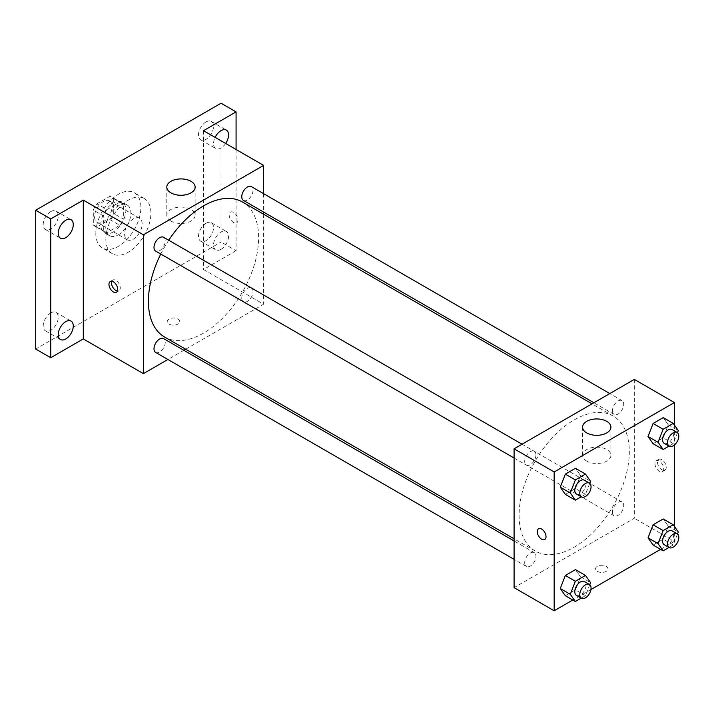 <?xml version="1.0" encoding="UTF-8"?>
<svg xmlns="http://www.w3.org/2000/svg" width="714" height="714" viewBox="0 0 714 714"><rect width="100%" height="100%" fill="white"/><g stroke="black" fill="none" stroke-linecap="round" stroke-linejoin="round"><path stroke-width="0.54" stroke-dasharray="3.57 2.68" d="M124.62 234.085A12.397 7.158 120 0 0 127.181 239.761A12.397 7.158 120 0 0 139.578 232.603A12.397 7.158 120 0 0 139.578 218.288A12.397 7.158 120 0 0 130.028 221.608A12.397 7.158 120 0 0 124.62 234.085M94.56 216.735A12.397 7.158 120 0 0 97.131 222.411A12.397 7.158 120 0 0 109.528 215.253A12.397 7.158 120 0 0 109.528 200.937A12.397 7.158 120 0 0 99.969 204.258A12.397 7.158 120 0 0 94.56 216.735M96.899 203.811L109.751 196.395A16.833 9.719 120 0 1 111.741 197.091A16.833 9.719 120 0 1 113.347 198.465L113.347 213.308A16.833 9.719 120 0 1 109.751 219.528L96.899 226.954A16.833 9.719 120 0 1 94.908 226.249A16.833 9.719 120 0 1 93.311 224.874L93.311 210.032A16.833 9.719 120 0 1 96.899 203.811L106.921 209.595L119.773 202.178L109.751 196.395M109.751 219.528L119.773 225.312L106.921 232.737L96.899 226.954M93.311 224.874L103.325 230.658L103.325 215.824L93.311 210.032M103.325 230.658A16.833 9.719 120 0 0 104.931 232.032A16.833 9.719 120 0 0 106.921 232.737M119.773 225.312A16.833 9.719 120 0 0 123.361 219.091L113.347 213.308M119.773 202.178A16.833 9.719 120 0 1 121.764 202.883A16.833 9.719 120 0 1 123.361 204.249L123.361 219.091M106.921 209.595A16.833 9.719 120 0 0 103.325 215.824M113.347 231.916A17.707 10.228 -60 0 1 104.485 232.791A17.707 10.228 -60 0 1 104.485 212.344A17.707 10.228 -60 0 1 122.201 202.116A17.707 10.228 -60 0 1 124.914 216.306A17.707 10.228 -60 0 1 113.347 231.916M118.354 234.808A17.707 10.228 120 0 0 129.921 219.198A17.707 10.228 120 0 0 127.208 205.007A17.707 10.228 120 0 0 113.562 209.755A17.707 10.228 120 0 0 105.833 227.579A17.707 10.228 120 0 0 109.501 235.682A17.707 10.228 120 0 0 118.354 234.808M123.361 204.249L113.347 198.465M95.81 233.362A31.88 18.403 120 0 0 102.414 247.954A31.88 18.403 120 0 0 134.294 229.551A31.88 18.403 120 0 0 134.294 192.735A31.88 18.403 120 0 0 109.724 201.277A31.88 18.403 120 0 0 95.81 233.362M105.833 239.145A31.88 18.403 120 0 0 112.437 253.738A31.88 18.403 120 0 0 144.308 235.334A31.88 18.403 120 0 0 144.308 198.528A31.88 18.403 120 0 0 119.747 207.069A31.88 18.403 120 0 0 105.833 239.145M206.016 121.96A10.63 6.131 120 0 0 199.072 131.322A10.63 6.131 120 0 0 200.705 139.837A10.63 6.131 120 0 0 211.326 133.705A10.63 6.131 120 0 0 211.326 121.434A10.63 6.131 120 0 0 206.016 121.96M50.73 211.612A10.63 6.131 120 0 0 43.786 220.974A10.63 6.131 120 0 0 45.41 229.489A10.63 6.131 120 0 0 56.04 223.357A10.63 6.131 120 0 0 56.04 211.085A10.63 6.131 120 0 0 50.73 211.612M50.73 312.955A10.63 6.131 120 0 0 43.786 322.317A10.63 6.131 120 0 0 45.41 330.832A10.63 6.131 120 0 0 56.04 324.7A10.63 6.131 120 0 0 56.04 312.429A10.63 6.131 120 0 0 50.73 312.955M206.016 223.295A10.63 6.131 120 0 0 199.072 232.666A10.63 6.131 120 0 0 200.705 241.18A10.63 6.131 120 0 0 211.326 235.04A10.63 6.131 120 0 0 211.326 222.768A10.63 6.131 120 0 0 206.016 223.295M221.045 103.218L221.045 242.037L35.7 349.048M236.075 149.494L236.075 250.712L221.045 242.037M236.075 250.712L203.517 269.517L263.627 304.218L185.694 349.208M183.828 350.288L167.897 359.49M169.075 324.102A6.203 3.579 0 0 0 175.831 324.879A6.203 3.579 0 0 0 179.651 321.577A6.203 3.579 0 0 0 173.457 317.998A6.203 3.579 0 0 0 167.255 321.577A6.203 3.579 0 0 0 169.075 324.102A6.203 3.579 0 0 0 175.831 324.87A6.203 3.579 0 0 0 179.651 321.568A6.203 3.579 0 0 0 173.457 317.989A6.203 3.579 0 0 0 167.255 321.568A6.203 3.579 0 0 0 169.075 324.102M225.669 143.478A10.63 6.131 -60 0 1 221.045 147.985A10.63 6.131 -60 0 1 215.735 148.512A10.63 6.131 -60 0 1 215.119 137.391M221.045 249.329A10.63 6.131 -60 0 1 215.735 249.855A10.63 6.131 -60 0 1 214.102 241.341A10.63 6.131 -60 0 1 221.045 231.979A10.63 6.131 -60 0 1 226.356 231.452A10.63 6.131 -60 0 1 227.989 239.966A10.63 6.131 -60 0 1 221.045 249.329M203.517 130.689L203.517 269.517M164.55 336.999A77.924 44.991 120 0 0 242.474 292.008A77.924 44.991 120 0 0 242.474 202.026M168.736 240.243A77.924 44.991 120 0 0 160.775 254.032M263.627 193.681L263.627 212.076M263.627 214.236L263.627 304.218M243.412 200.402A7.961 4.596 120 0 0 251.373 195.806A7.961 4.596 120 0 0 251.373 186.613M155.652 352.413A7.961 4.596 120 0 0 163.613 347.816A7.961 4.596 120 0 0 163.613 338.623M241.76 298.104A7.961 4.596 120 0 0 243.412 301.745A7.961 4.596 120 0 0 251.373 297.149A7.961 4.596 120 0 0 251.373 287.956A7.961 4.596 120 0 0 245.241 290.089A7.961 4.596 120 0 0 241.76 298.104M163.613 237.28A7.961 4.596 -60 0 1 165.264 240.93A7.961 4.596 -60 0 1 161.783 248.945A7.961 4.596 -60 0 1 155.652 251.078M229.185 214.923A6.203 3.579 -120 0 0 231.889 221.161A6.203 3.579 -120 0 0 236.664 222.822A6.203 3.579 -120 0 0 236.664 215.664A6.203 3.579 -120 0 0 230.47 212.085A6.203 3.579 -120 0 0 229.185 214.923A6.203 3.579 -120 0 0 231.889 221.161A6.203 3.579 -120 0 0 236.664 222.83A6.203 3.579 -120 0 0 236.664 215.673A6.203 3.579 -120 0 0 230.461 212.094A6.203 3.579 -120 0 0 229.185 214.932M111.777 281.236A6.203 3.579 60 0 1 112.767 280.04A6.203 3.579 60 0 1 117.542 281.7A6.203 3.579 60 0 1 120.255 287.938A6.203 3.579 60 0 1 118.97 290.776A6.203 3.579 60 0 1 117.435 291.044M170.949 221.054A14.173 8.184 180 0 1 166.799 215.271A14.173 8.184 180 0 1 180.972 207.087A14.173 8.184 180 0 1 195.136 215.271A14.173 8.184 180 0 1 186.39 222.83A14.173 8.184 180 0 1 170.949 221.054M519.096 515.347A77.924 44.991 120 0 0 535.241 551.021A77.924 44.991 120 0 0 613.165 506.03A77.924 44.991 120 0 0 613.165 416.039A77.924 44.991 120 0 0 553.118 436.923A77.924 44.991 120 0 0 519.096 515.347M535.955 454.943A7.961 4.596 -60 0 1 532.474 462.958A7.961 4.596 -60 0 1 526.343 465.091A7.961 4.596 -60 0 1 526.343 455.898A7.961 4.596 -60 0 1 534.304 451.302A7.961 4.596 -60 0 1 535.955 454.943M612.451 512.116A7.961 4.596 120 0 0 614.102 515.758A7.961 4.596 120 0 0 622.064 511.162A7.961 4.596 120 0 0 622.064 501.969A7.961 4.596 120 0 0 615.932 504.102A7.961 4.596 120 0 0 612.451 512.116M524.692 562.784A7.961 4.596 120 0 0 526.343 566.434A7.961 4.596 120 0 0 534.304 561.838A7.961 4.596 120 0 0 534.304 552.636A7.961 4.596 120 0 0 528.164 554.769A7.961 4.596 120 0 0 524.692 562.784M612.451 410.773A7.961 4.596 120 0 0 614.102 414.423A7.961 4.596 120 0 0 622.064 409.827A7.961 4.596 120 0 0 622.064 400.625A7.961 4.596 120 0 0 615.932 402.758A7.961 4.596 120 0 0 612.451 410.773M634.318 379.411L634.318 518.239L514.089 587.649M674.391 526.379L674.391 541.373L634.318 518.239M674.391 541.373L660.566 549.361M590.924 589.559L572.798 600.028M597.368 571.379A6.203 3.579 0 0 0 604.124 572.155A6.203 3.579 0 0 0 607.953 568.844A6.203 3.579 0 0 0 601.75 565.265A6.203 3.579 0 0 0 595.556 568.844A6.203 3.579 0 0 0 597.368 571.379A6.203 3.579 0 0 0 604.124 572.146A6.203 3.579 0 0 0 607.953 568.844A6.203 3.579 0 0 0 601.75 565.265A6.203 3.579 0 0 0 595.556 568.844A6.203 3.579 0 0 0 597.368 571.37M668.277 424.821L663.217 417.619L668.277 424.821L663.217 437.861L653.096 443.706L663.217 437.861L668.277 424.821L678.3 430.604M580.518 576.832L575.457 569.629L580.518 576.832L575.457 589.871L565.336 595.717L575.457 589.871L580.518 576.832L590.54 582.615M674.391 425.035L674.391 444.992M668.277 526.156L663.217 518.962L668.277 526.156L663.217 539.204L653.096 545.05L663.217 539.204L668.277 526.156L678.3 531.939M580.518 475.488L575.457 468.286L580.518 475.488L575.457 488.528L565.336 494.374L575.457 488.528L580.518 475.488L590.54 481.272M657.487 462.199A6.203 3.579 -120 0 0 660.191 468.438A6.203 3.579 -120 0 0 664.966 470.098A6.203 3.579 -120 0 0 664.966 462.94A6.203 3.579 -120 0 0 658.763 459.361A6.203 3.579 -120 0 0 657.487 462.199M538.543 528.771L538.543 528.771A6.203 3.579 60 0 1 543.327 530.431A6.203 3.579 60 0 1 546.031 536.669A6.203 3.579 60 0 1 544.746 539.507L544.737 539.507M654.961 463.654A6.203 3.579 -120 0 0 657.665 469.892A6.203 3.579 -120 0 0 662.44 471.561A6.203 3.579 -120 0 0 662.44 464.403A6.203 3.579 -120 0 0 656.237 460.825A6.203 3.579 -120 0 0 654.961 463.654M586.729 461.101A14.173 8.184 180 0 1 582.579 455.318A14.173 8.184 180 0 1 596.743 447.134A14.173 8.184 180 0 1 610.916 455.318A14.173 8.184 180 0 1 602.17 462.868A14.173 8.184 180 0 1 586.729 461.101M589.737 483.333L585.471 494.32L581.214 496.774M576.43 494.008A7.961 4.596 120 0 0 584.391 489.411A7.961 4.596 120 0 0 584.391 480.219M585.471 494.32L575.457 488.528M677.497 432.666L673.24 443.644L668.982 446.107M664.198 443.34A7.961 4.596 120 0 0 672.16 438.744A7.961 4.596 120 0 0 672.16 429.551M673.24 443.644L663.217 437.861M589.737 584.677L585.471 595.654L581.214 598.118M576.43 595.351A7.961 4.596 120 0 0 584.391 590.755A7.961 4.596 120 0 0 584.391 581.562M585.471 595.654L575.457 589.871M677.497 534.01L673.24 544.987L668.982 547.442M664.198 544.684A7.961 4.596 120 0 0 672.16 540.087A7.961 4.596 120 0 0 672.16 530.895M673.24 544.987L663.217 539.204M97.131 222.411L127.181 239.761M109.528 200.937L139.578 218.288M127.208 205.007L122.201 202.116M109.501 235.682L104.485 232.791M121.764 202.883L111.741 197.091M104.931 232.032L94.908 226.249M144.308 198.528L134.294 192.735M112.437 253.738L102.414 247.954M200.705 241.18L215.735 249.855M211.326 222.768L226.356 231.452M45.41 330.832L60.44 339.507M56.04 312.429L71.07 321.104M45.41 229.489L60.44 238.173M56.04 211.085L71.07 219.76M200.705 139.837L215.735 148.512M211.326 121.434L226.356 130.109M112.767 280.04L110.242 281.494M118.97 290.776L116.444 292.231M195.136 215.271L195.136 187.086M166.799 215.271L166.799 187.086M613.165 416.039L592.013 403.829M535.241 551.021L514.089 538.802M514.089 458.022L526.343 465.091M522.05 444.224L534.304 451.302M622.064 501.969L251.373 287.956M614.102 515.758L243.412 301.745M534.304 552.636L514.089 540.971M526.343 566.434L514.089 559.357M622.064 400.625L609.818 393.557M614.102 414.423L593.887 402.75M662.44 471.561L664.966 470.098M656.237 460.825L658.763 459.361M610.916 455.318L610.916 427.133M582.579 455.318L582.579 427.133"/><path stroke-width="1.07" d="M167.897 359.49L143.398 373.627L83.288 338.927L50.73 357.723L35.7 349.048L35.7 210.228L221.045 103.218L236.075 111.893L236.075 149.494M185.694 349.208L183.828 350.288M65.759 338.98A10.63 6.131 -60 0 1 60.44 339.507A10.63 6.131 -60 0 1 58.816 330.993A10.63 6.131 -60 0 1 65.759 321.63A10.63 6.131 -60 0 1 71.07 321.104A10.63 6.131 -60 0 1 72.694 329.618A10.63 6.131 -60 0 1 65.759 338.98M65.759 237.646A10.63 6.131 -60 0 1 60.44 238.173A10.63 6.131 -60 0 1 58.816 229.649A10.63 6.131 -60 0 1 65.759 220.287A10.63 6.131 -60 0 1 71.07 219.76A10.63 6.131 -60 0 1 72.694 228.275A10.63 6.131 -60 0 1 65.759 237.646M83.288 338.927L83.288 200.098L50.73 218.903L35.7 210.228M50.73 357.723L50.73 218.903M143.398 373.627L143.398 234.808L83.288 200.098M143.398 234.808L263.627 165.398L203.517 130.689L236.075 111.893M170.949 192.869A14.173 8.184 180 0 1 166.799 187.086A14.173 8.184 180 0 1 180.972 178.911A14.173 8.184 180 0 1 195.136 187.086A14.173 8.184 180 0 1 186.39 194.645A14.173 8.184 180 0 1 170.949 192.869M215.119 137.391A10.63 6.131 -60 0 1 221.045 130.635A10.63 6.131 -60 0 1 226.356 130.109A10.63 6.131 -60 0 1 225.669 143.478M160.775 254.032A77.924 44.991 120 0 0 148.414 301.326A77.924 44.991 120 0 0 164.55 336.999L514.089 538.802M592.013 403.829L242.474 202.026A77.924 44.991 120 0 0 168.736 240.243M263.627 165.398L263.627 193.681M263.627 212.076L263.627 214.236M609.818 393.557L251.373 186.613A7.961 4.596 120 0 0 245.241 188.746A7.961 4.596 120 0 0 241.76 196.761A7.961 4.596 120 0 0 243.412 200.402L593.887 402.75M514.089 540.971L163.613 338.623A7.961 4.596 120 0 0 157.473 340.757A7.961 4.596 120 0 0 154.001 348.771A7.961 4.596 120 0 0 155.652 352.413L514.089 559.357M514.089 458.022L155.652 251.078A7.961 4.596 -60 0 1 155.652 241.876A7.961 4.596 -60 0 1 163.613 237.28L522.05 444.224M117.73 289.393A6.203 3.579 60 0 1 116.444 292.231A6.203 3.579 60 0 1 110.242 288.652A6.203 3.579 60 0 1 110.242 281.494A6.203 3.579 60 0 1 115.025 283.155A6.203 3.579 60 0 1 117.73 289.393M117.435 291.044A6.203 3.579 60 0 1 112.767 287.198A6.203 3.579 60 0 1 111.777 281.236M572.798 600.028L554.162 610.782L514.089 587.649L514.089 448.82L634.318 379.411L674.391 402.553L674.391 425.035M660.566 549.361L590.924 589.559M653.096 443.706L648.035 436.504L653.096 423.464L663.217 417.619L653.096 423.464L648.035 436.504L653.096 443.706L663.119 449.49L658.058 442.287L663.119 429.248L673.24 423.402L678.3 430.604L677.497 432.666M565.336 595.717L560.276 588.514L565.336 575.475L575.457 569.629L565.336 575.475L560.276 588.514L565.336 595.717L575.35 601.5L570.29 594.298L575.35 581.258L585.471 575.413L590.54 582.615L589.737 584.677M674.391 444.992L674.391 526.379M554.162 610.782L554.162 471.963L674.391 402.553M653.096 545.05L648.035 537.847L653.096 524.799L663.217 518.962L653.096 524.799L648.035 537.847L653.096 545.05L663.119 550.833L658.058 543.631L663.119 530.582L673.24 524.745L678.3 531.939L677.497 534.01M565.336 494.374L560.276 487.171L565.336 474.132L575.457 468.286L565.336 474.132L560.276 487.171L565.336 494.374L575.35 500.157L570.29 492.963L575.35 479.915L585.471 474.069L590.54 481.272L589.737 483.333M554.162 471.963L514.089 448.82M586.729 432.916A14.173 8.184 180 0 1 582.579 427.133A14.173 8.184 180 0 1 596.743 418.948A14.173 8.184 180 0 1 610.916 427.133A14.173 8.184 180 0 1 602.17 434.692A14.173 8.184 180 0 1 586.729 432.916M546.023 536.669A6.203 3.579 60 0 1 544.737 539.507A6.203 3.579 60 0 1 538.543 535.928A6.203 3.579 60 0 1 538.543 528.771A6.203 3.579 60 0 1 543.318 530.431A6.203 3.579 60 0 1 546.023 536.669M544.746 539.507A6.203 3.579 60 0 1 538.543 535.928A6.203 3.579 60 0 1 538.543 528.771M581.214 496.774L575.35 500.157M589.407 483.11L584.391 480.219A7.961 4.596 120 0 0 578.26 482.352A7.961 4.596 120 0 0 574.788 490.366A7.961 4.596 120 0 0 576.43 494.008L581.446 496.899A7.961 4.596 120 0 0 589.407 492.303A7.961 4.596 120 0 0 589.407 483.11A7.961 4.596 120 0 0 583.267 485.243A7.961 4.596 120 0 0 579.795 493.258A7.961 4.596 120 0 0 581.446 496.899M570.29 492.963L560.276 487.171M575.35 479.915L565.336 474.132M585.471 474.069L575.457 468.286M668.982 446.107L663.119 449.49M677.167 432.443L672.16 429.551A7.961 4.596 120 0 0 666.019 431.684A7.961 4.596 120 0 0 662.547 439.699A7.961 4.596 120 0 0 664.198 443.34L669.205 446.232A7.961 4.596 120 0 0 677.167 441.636A7.961 4.596 120 0 0 677.167 432.443A7.961 4.596 120 0 0 671.035 434.576A7.961 4.596 120 0 0 667.554 442.591A7.961 4.596 120 0 0 669.205 446.232M658.058 442.287L648.035 436.504M663.119 429.248L653.096 423.464M673.24 423.402L663.217 417.619M581.214 598.118L575.35 601.5M589.407 584.454L584.391 581.562A7.961 4.596 120 0 0 578.26 583.695A7.961 4.596 120 0 0 574.788 591.71A7.961 4.596 120 0 0 576.43 595.351L581.446 598.243A7.961 4.596 120 0 0 589.407 593.646A7.961 4.596 120 0 0 589.407 584.454A7.961 4.596 120 0 0 583.267 586.587A7.961 4.596 120 0 0 579.795 594.601A7.961 4.596 120 0 0 581.446 598.243M570.29 594.298L560.276 588.514M575.35 581.258L565.336 575.475M585.471 575.413L575.457 569.629M668.982 547.442L663.119 550.833M677.167 533.786L672.16 530.895A7.961 4.596 120 0 0 666.019 533.028A7.961 4.596 120 0 0 662.547 541.034A7.961 4.596 120 0 0 664.198 544.684L669.205 547.576A7.961 4.596 120 0 0 677.167 542.979A7.961 4.596 120 0 0 677.167 533.786A7.961 4.596 120 0 0 671.035 535.919A7.961 4.596 120 0 0 667.554 543.925A7.961 4.596 120 0 0 669.205 547.576M658.058 543.631L648.035 537.847M663.119 530.582L653.096 524.799M673.24 524.745L663.217 518.962"/></g></svg>
